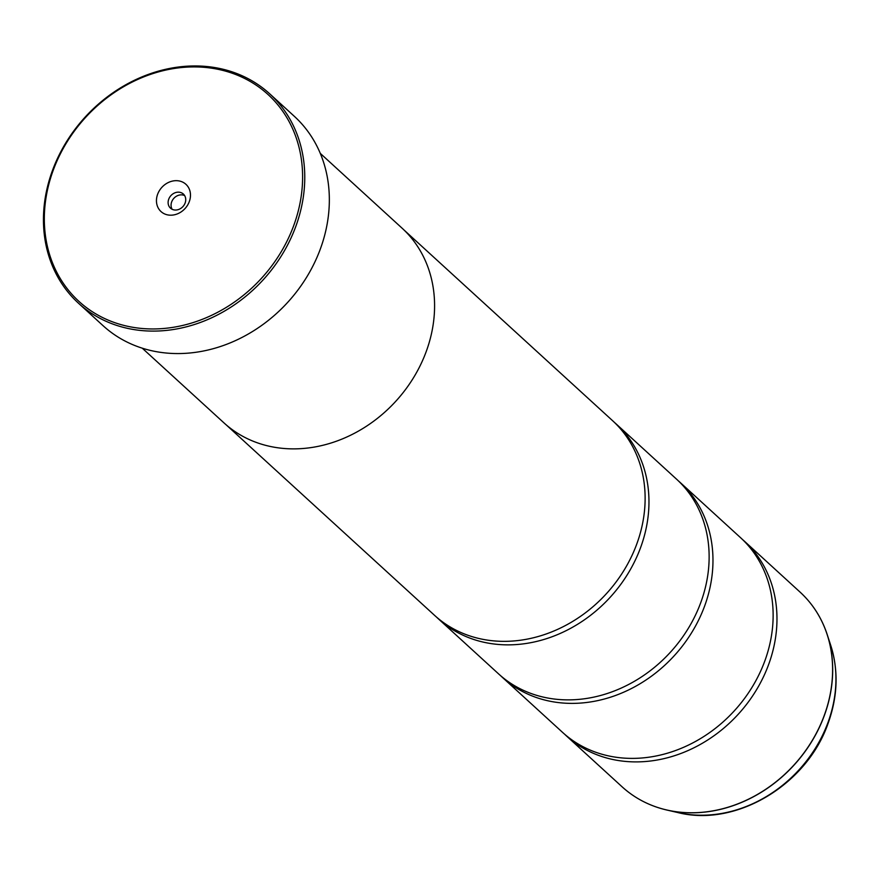 <?xml version="1.0" encoding="UTF-8"?>
<svg xmlns="http://www.w3.org/2000/svg" width="880" height="880" viewBox="0 0 880 880"><rect width="100%" height="100%" fill="white"/><g stroke="black" fill="none" stroke-linecap="round" stroke-linejoin="round"><path stroke-width="1.32" d="M742.489 539.506A131.901 112.178 132.4 0 1 744.436 541.233A131.901 112.178 132.4 0 1 768.603 664.62A131.901 112.178 132.4 0 1 566.434 735.922A131.901 112.178 132.4 0 1 564.542 734.14M678.48 480.986A131.901 112.178 132.4 0 1 680.427 482.713A131.901 112.178 132.4 0 1 704.605 606.1A131.901 112.178 132.4 0 1 502.425 677.402A131.901 112.178 132.4 0 1 500.533 675.62M614.471 422.466A131.901 112.178 132.4 0 1 616.418 424.193A131.901 112.178 132.4 0 1 640.596 547.591A131.901 112.178 132.4 0 1 438.427 618.882A131.901 112.178 132.4 0 1 436.524 617.1M53.218 170.269A140.14 119.185 -47.6 0 0 126.346 325.996A140.14 119.185 -47.6 0 0 293.711 225.61A140.14 119.185 -47.6 0 0 220.583 69.872A140.14 119.185 -47.6 0 0 53.218 170.269M295.768 226.523A141.79 120.593 132.4 0 1 78.43 303.171A141.79 120.593 132.4 0 1 52.448 170.522A141.79 120.593 132.4 0 1 269.775 93.874A141.79 120.593 132.4 0 1 295.768 226.523M189.31 201.586A18.469 15.708 -47.6 0 0 179.674 181.06A18.469 15.708 -47.6 0 0 157.619 194.293A18.469 15.708 -47.6 0 0 167.255 214.808A18.469 15.708 -47.6 0 0 189.31 201.586M185.13 202.983A9.559 8.129 -47.6 0 0 183.37 194.04A9.559 8.129 -47.6 0 0 168.718 199.21A9.559 8.129 -47.6 0 0 170.467 208.153A9.559 8.129 -47.6 0 0 185.13 202.983M184.646 195.602A9.559 8.129 -47.6 0 0 171.666 201.905A9.559 8.129 -47.6 0 0 172.139 209.286M78.43 303.171L103.015 325.644A141.79 120.593 -47.6 0 0 320.342 248.996A141.79 120.593 -47.6 0 0 294.36 116.347L269.775 93.874M680.427 482.713L740.597 537.724A131.901 112.178 132.4 0 1 764.764 661.111A131.901 112.178 132.4 0 1 562.595 732.413L502.425 677.402M142.23 348.161L223.971 422.884A131.945 112.222 -47.6 0 0 426.217 351.56A131.945 112.222 -47.6 0 0 402.028 228.129L320.298 153.395M616.418 424.193L676.588 479.204A131.901 112.178 132.4 0 1 700.766 602.591A131.901 112.178 132.4 0 1 498.586 673.893L438.427 618.882M404.261 230.23L612.579 420.684A131.901 112.178 132.4 0 1 636.757 544.071A131.901 112.178 132.4 0 1 434.588 615.373L226.27 424.93M815.683 610.489A131.868 112.145 132.4 0 1 827.222 634.601A131.868 112.145 132.4 0 1 824.318 715.572A131.868 112.145 132.4 0 1 666.831 810.029C649.638 806.014 634.711 798.27 622.072 786.786A131.901 112.178 -47.6 0 0 824.241 715.484A131.901 112.178 -47.6 0 0 800.063 592.097L744.436 541.233M800.063 592.097C812.636 603.658 821.678 617.826 827.222 634.601L830.731 645.359A125.686 106.887 -47.6 0 1 827.97 722.535A125.686 106.887 -47.6 0 1 677.875 812.57L666.831 810.029A131.868 112.145 132.4 0 1 641.795 800.701M677.875 812.57C736.065 827.442 806.993 784.674 828.091 723.36C837.749 696.553 838.629 670.549 830.731 645.359M622.072 786.786L566.434 735.922"/></g></svg>

